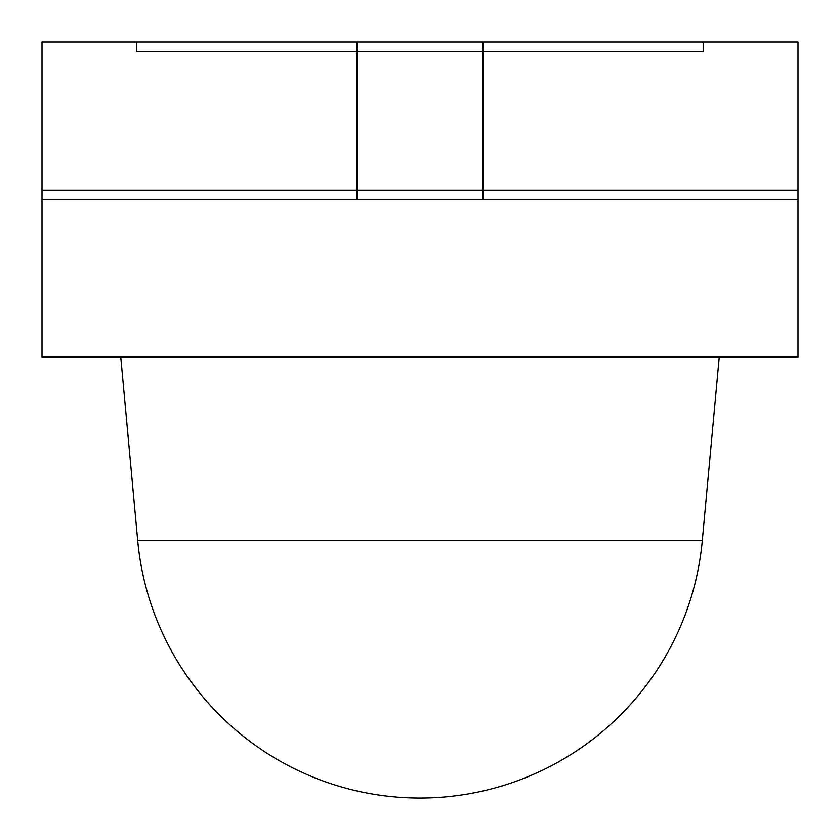 <?xml version="1.0" encoding="UTF-8"?>
<svg xmlns="http://www.w3.org/2000/svg" width="840" height="840" viewBox="0 0 840 840"><rect width="100%" height="100%" fill="white"/><g stroke="black" fill="none" stroke-linecap="round" stroke-linejoin="round"><path stroke-width="1.26" d="M357 42L136.5 42L136.5 51.45L357 51.45L357 42L703.5 42L703.5 51.45L483 51.45L483 42L798 42L798 199.5L483 199.5L483 42L42 42L42 199.5L357 199.5L357 42M357 51.45L483 51.45M798 199.532L798 190.05L42 190.05L42 357L798 357L798 199.532L42 199.532M357 190.05L357 199.532M483 190.05L483 199.532M120.75 357L137.697 540.572L702.303 540.572L719.25 357M483 199.5L357 199.5M137.697 540.572A283.5 283.5 0 0 0 702.303 540.572"/></g></svg>
